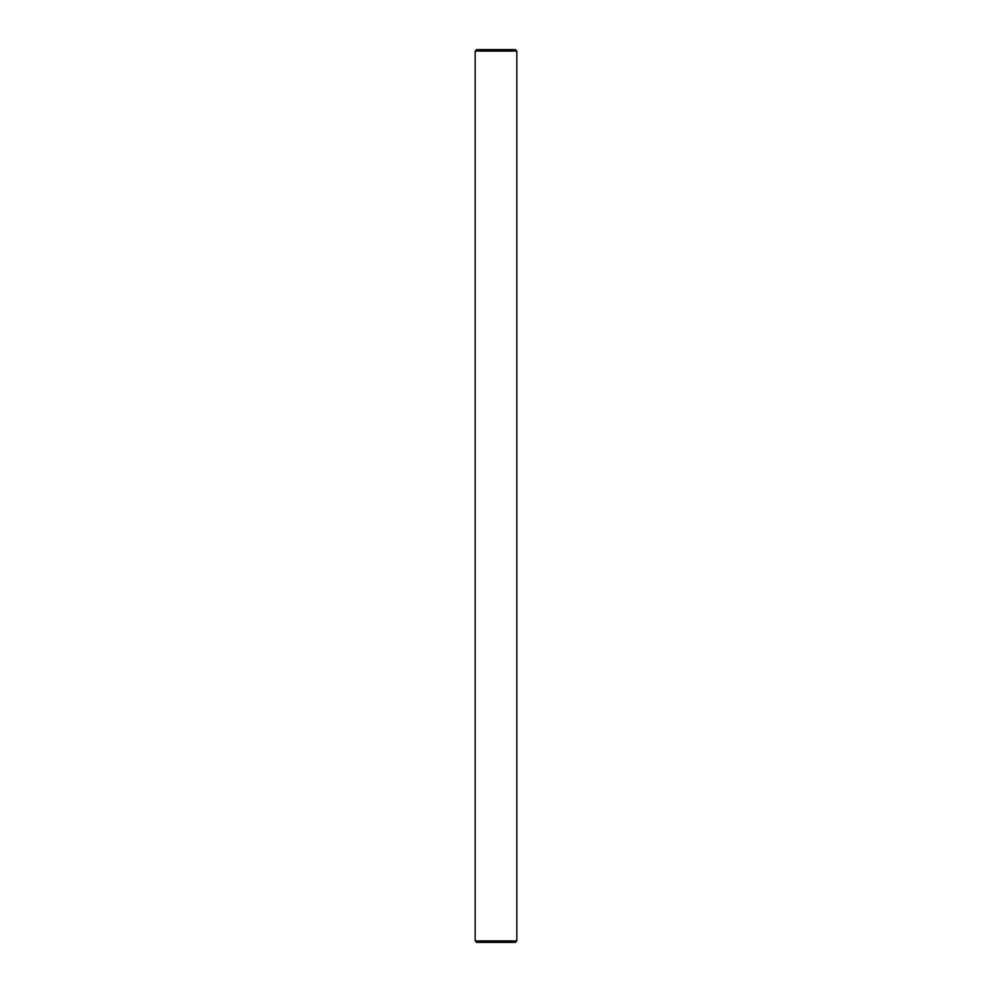 <?xml version="1.0" encoding="UTF-8"?>
<svg xmlns="http://www.w3.org/2000/svg" width="992" height="992" viewBox="0 0 992 992"><rect width="100%" height="100%" fill="white"/><g stroke="black" fill="none" stroke-linecap="round" stroke-linejoin="round"><path stroke-width="0.74" stroke-dasharray="4.96 3.72" d="M516.832 940.912L475.168 940.912M475.168 51.088L516.832 51.088M515.344 49.6L476.656 49.6M476.656 942.4L515.344 942.4"/><path stroke-width="1.49" d="M496 940.912L516.832 940.912L516.832 51.088L475.168 51.088L475.168 940.912L496 940.912M475.168 51.088L476.656 49.6L515.344 49.6L516.832 51.088M516.832 940.912L515.344 942.4L476.656 942.4L475.168 940.912"/></g></svg>
